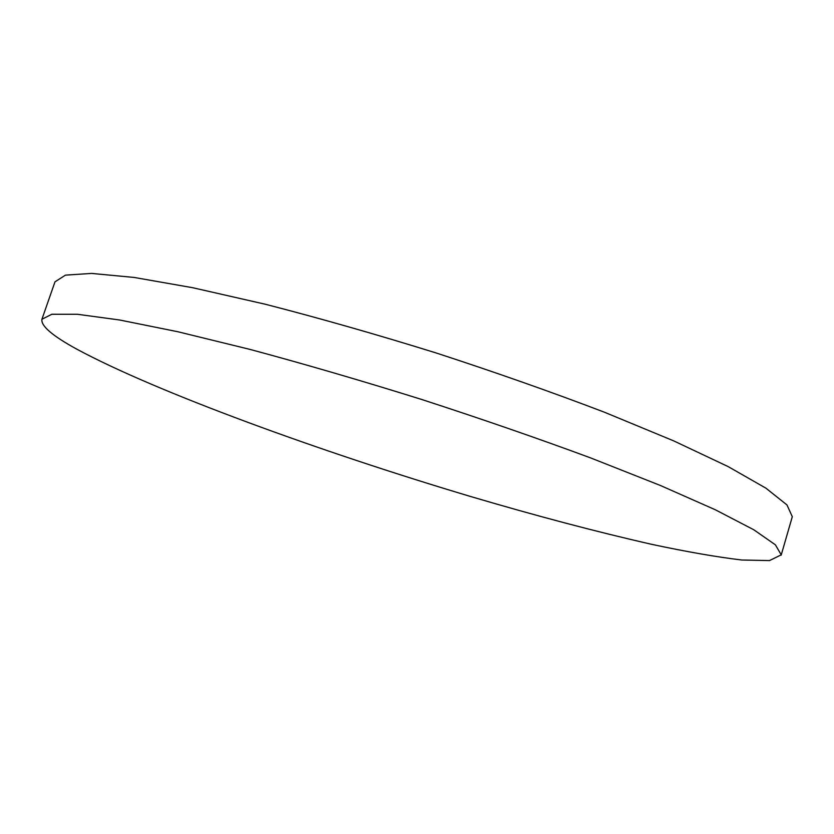 <?xml version="1.0" encoding="UTF-8"?>
<svg xmlns="http://www.w3.org/2000/svg" width="834" height="834" viewBox="0 0 834 834"><rect width="100%" height="100%" fill="white"/><g stroke="black" fill="none" stroke-linecap="round" stroke-linejoin="round"><path stroke-width="1.25" d="M781.239 554.839L775.38 544.811L753.748 529.746L715.322 509.772L660.299 485.44L590.409 457.824C537.419 438.236 481.082 418.762 421.399 399.382C361.549 380.69 304.504 364.051 250.252 349.467L177.861 331.744L119.606 319.985L77.458 314.282L51.823 314.262L41.929 319.255C40.772 325.844 52.375 335.8 76.718 349.112C156.365 392.074 320.35 451.653 470.418 496.449C535.897 515.777 596.383 531.758 651.865 544.373C686.757 551.806 716.74 557.018 741.801 560.021L769.48 560.584L781.239 554.839M781.166 555.173L792.3 516.705L786.973 504.935L765.904 488.161L728.092 466.571L673.674 440.863L604.358 412.194C551.722 392.105 495.667 372.371 436.213 352.98C376.541 334.434 319.568 318.192 265.316 304.243L192.769 287.73L134.201 277.451L91.615 273.416L65.459 275.137L54.981 281.84L41.929 319.255"/></g></svg>
